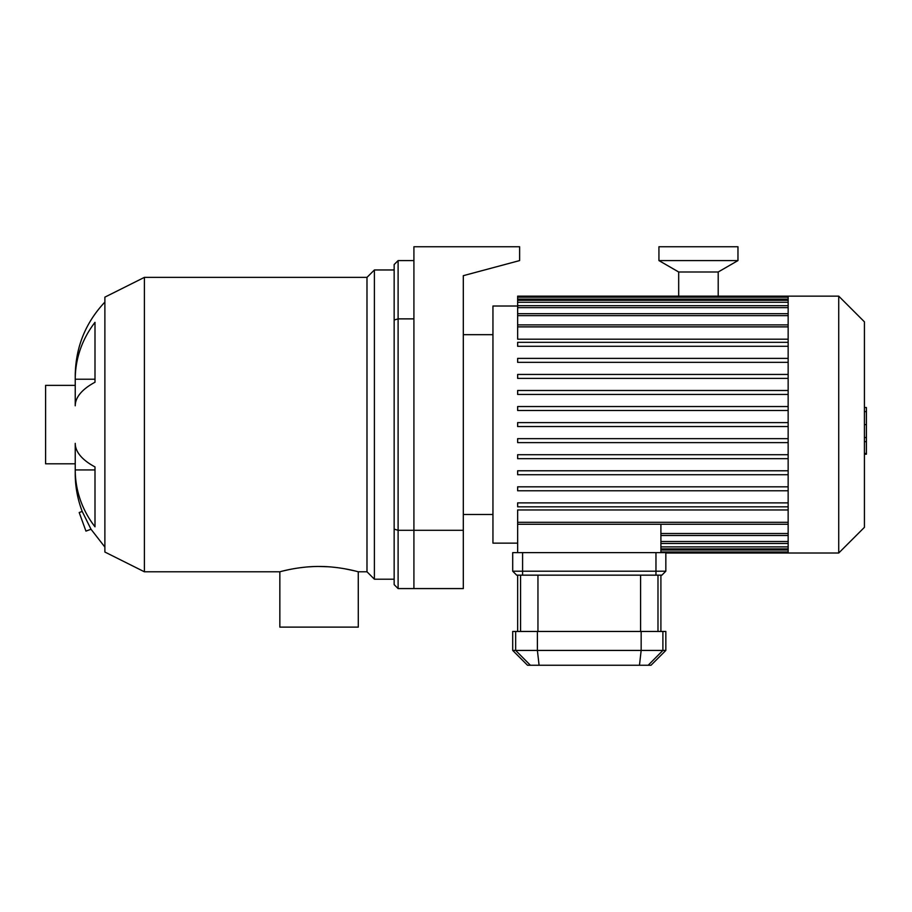 <?xml version="1.0" encoding="UTF-8"?>
<svg xmlns="http://www.w3.org/2000/svg" width="912" height="912" viewBox="0 0 912 912"><rect width="100%" height="100%" fill="white"/><g stroke="black" fill="none" stroke-linecap="round" stroke-linejoin="round"><path stroke-width="1.37" d="M394.155 264.537L394.155 320.032L398.111 318.869L398.111 260.581L394.155 264.537M394.155 320.032L394.155 529.131L398.111 530.305L398.111 318.869L413.911 318.869L413.911 530.305L398.111 530.305L398.111 588.582L394.155 584.638L394.155 529.131M413.911 260.581L398.111 260.581M463.307 530.305L413.911 530.305L413.911 588.582L463.307 588.582L463.307 275.675L519.623 260.581L519.623 246.753L413.911 246.753L413.911 588.582L398.111 588.582M82.205 511.438L79.196 512.533L85.945 531.103L91.018 529.256L82.205 511.438C77.543 499.046 75.217 486.461 75.24 473.681L75.24 469.942L94.996 469.942L94.996 466.921L94.996 526.805A105.724 97.675 180 0 1 75.24 469.942L75.24 443.369A105.724 40.459 0 0 0 94.996 466.921M94.996 382.242A105.724 40.459 180 0 0 75.24 405.794L75.24 379.221A105.724 97.675 0 0 1 94.996 322.358L94.996 382.242M104.88 302.077C85.511 322.711 75.628 347.176 75.24 375.482L75.24 379.221L94.996 379.221M144.392 571.79L104.88 552.034L104.88 297.141L144.392 277.373L144.392 571.79L279.847 571.79L279.847 627.114L358.291 627.114L358.268 571.778M328.058 566.751L319.063 566.466C340.096 566.352 358.769 571.961 358.291 571.79L366.989 571.79L374.399 579.2L394.155 579.2M358.188 571.767L356.763 571.391M354.825 570.901L344.839 568.792M337.292 567.629L332.105 567.07M312.976 566.603L308.245 566.876M303.605 567.31L299.033 567.88M292.855 568.871L292.205 568.985M289.674 569.476L283.507 570.855M279.847 571.79C279.368 571.961 298.042 566.352 319.063 566.466M144.392 277.373L366.989 277.373L366.989 571.79M366.989 277.373L374.399 269.963L374.399 579.2M104.88 547.086L91.018 529.256M75.24 385.366L45.6 385.366L45.6 463.809L75.24 463.809M788.15 313.945L788.15 553.014L838.732 553.014L838.732 296.149L788.15 296.149L788.15 313.945M838.732 296.149L864.428 321.833L864.428 527.33L838.732 553.014M788.15 509.968L517.651 509.968L517.651 552.626M660.904 524.275L660.904 552.626M517.651 438.661L788.15 438.661L517.651 438.661L517.651 442.616L788.15 442.616M517.651 306.022L492.947 306.022L492.947 543.142L517.651 543.142M788.15 410.503L517.651 410.503L788.15 410.503M788.15 362.338L517.651 362.338L788.15 362.338M788.15 339.196L517.651 339.196L517.651 296.149L788.15 296.149M788.15 502.877L517.651 502.877L517.651 506.833L788.15 506.833M788.15 486.826L517.651 486.826L517.651 490.781L788.15 490.781M788.15 470.774L517.651 470.774L517.651 474.719L788.15 474.719M788.15 454.712L517.651 454.712L517.651 458.668L788.15 458.668M788.15 426.554L517.651 426.554L517.651 422.609L788.15 422.609M788.15 346.286L517.651 346.286L517.651 342.331L788.15 342.331M788.15 378.4L517.651 378.4L517.651 374.444L788.15 374.444M788.15 394.451L517.651 394.451L517.651 390.496L788.15 390.496M788.15 406.547L517.651 406.547L517.651 410.503M788.15 358.393L517.651 358.393L517.651 362.338M864.428 407.527L866.4 407.527L866.4 441.636L864.428 441.636M866.4 437.543L864.428 437.543M866.4 441.636L866.4 453.481L864.428 453.481M866.4 453.481L866.4 454.187L864.428 454.187M655.967 575.153L655.967 571.197L665.84 571.197L661.895 575.153L516.659 575.153L512.704 571.197L522.587 571.197L522.587 552.626L512.704 552.626L512.704 571.197M522.587 552.626L655.967 552.626L655.967 571.197L522.587 571.197L522.587 575.153M648.17 665.247L651.02 665.247L665.84 650.427L512.704 650.427L527.524 665.247L648.17 665.247L662.899 650.427L662.899 631.457L512.704 631.457L512.704 650.427M665.84 650.427L665.84 631.457L662.899 631.457M665.84 571.197L665.84 552.626L655.967 552.626M678.688 297.175L678.688 271.993L718.2 271.993L737.968 260.581L737.968 246.753L658.931 246.753L658.931 260.581L737.968 260.581M678.688 271.993L658.931 260.581M788.15 546.892L660.904 546.892M788.15 550.016L660.904 550.016M788.15 326.872L517.651 326.872M788.15 315.643L517.651 315.643M788.15 307.652L517.651 307.652M788.15 302.271L517.651 302.271M788.15 299.147L517.651 299.147M788.15 522.302L517.651 522.302M788.15 533.52L660.904 533.52M788.15 541.511L660.904 541.511M866.4 424.616L864.428 424.616M866.4 411.62L864.428 411.62M530.385 665.247L515.656 650.427L515.656 631.457M641.159 631.457L641.159 650.427L639.472 665.247M539.083 665.247L537.396 650.427L537.396 631.457M657.985 631.457L657.985 575.153M640.589 575.153L640.589 631.457M537.955 631.457L537.955 575.153M520.57 575.153L520.57 631.457M374.399 269.963L394.155 269.963M788.15 548.876L660.904 548.876M788.15 551.999L660.904 551.999M788.15 553.014L665.84 553.014M517.651 324.889L788.15 324.889M517.651 313.671L788.15 313.671M517.651 305.68L788.15 305.68M517.651 300.287L788.15 300.287M517.651 297.175L788.15 297.175M788.15 524.275L517.651 524.275M788.15 535.504L660.904 535.504M788.15 543.484L660.904 543.484M463.307 514.482L492.947 514.482M463.307 334.681L492.947 334.681M660.904 575.153L660.904 631.457M517.651 575.153L517.651 631.457M718.2 297.175L718.2 271.993"/></g></svg>

